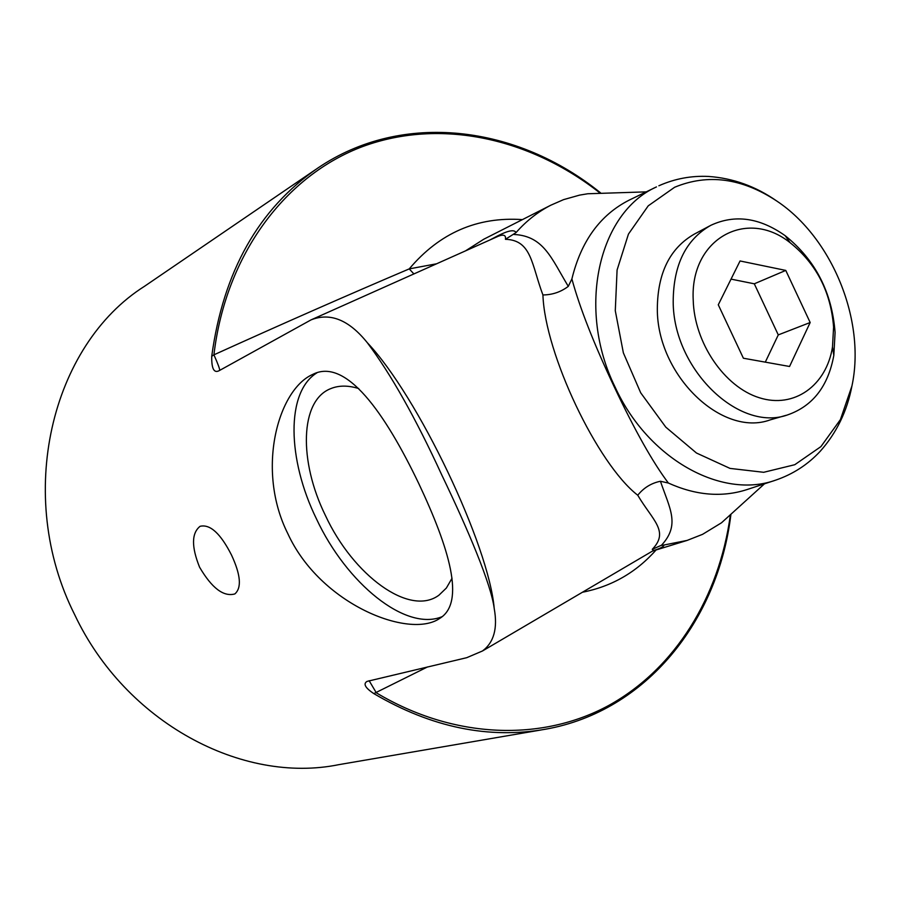<?xml version="1.0" encoding="UTF-8"?>
<svg xmlns="http://www.w3.org/2000/svg" width="900" height="900" viewBox="0 0 900 900"><rect width="100%" height="100%" fill="white"/><g stroke="black" fill="none" stroke-linecap="round" stroke-linejoin="round"><path stroke-width="1.35" d="M600.514 192.814C517.252 125.483 402.728 110.396 317.801 168.064C258.593 208.845 223.234 271.586 211.725 356.299C211.5 368.696 213.998 373.478 219.218 370.642L311.04 319.882C330.199 312.266 348.941 319.871 367.29 342.686C390.848 374.029 415.676 418.129 441.776 474.964C468.562 530.752 491.197 584.46 494.235 608.602C497.79 628.369 493.875 642.488 482.501 650.97L466.74 657.686L367.043 681.401C362.981 683.831 365.254 687.893 373.826 693.607C431.494 727.481 488.835 739.327 545.839 729.158C646.492 711.158 717.84 620.887 730.845 514.969M418.838 483.705C449.111 547.931 465.806 602.606 439.729 618.401C409.511 639.518 320.152 604.35 287.809 533.61C255.791 469.912 277.976 389.61 312.705 374.423C345.814 357.3 384.941 412.853 418.838 483.705M231.514 555.053C240.705 574.852 241.819 587.812 234.855 593.933C223.627 597.06 211.871 588.161 199.586 567.214C191.351 546.75 191.52 533.115 200.081 526.309C210.105 523.935 220.579 533.509 231.514 555.053M540.99 729.99L338.974 764.629C242.1 784.474 125.561 722.52 74.722 614.768C14.569 495.709 51.075 345.296 144.562 286.256L315.517 169.627M785.959 415.35L770.107 419.906C721.946 437.569 657 375.109 657.326 308.846C657.596 272.891 670.005 247.939 694.541 233.989L709.661 225.934M673.2 301.478C673.414 264.847 685.946 239.468 710.809 225.326C734.85 214.132 759.645 217.597 785.194 235.71C815.288 259.841 831.926 292.095 835.087 332.449L833.827 355.376C828.169 386.201 812.835 406.024 787.815 414.821C739.046 432.754 672.998 368.989 673.2 301.478M718.279 304.796L740.059 260.966L785.768 270.416L810.169 322.515L789.559 366.48L743.389 358.223L718.279 304.796M810.169 322.515L778.275 334.901L765.304 362.137M785.768 270.416L754.301 283.804L778.275 334.901M731.036 279.124L754.301 283.804M833.591 327.037L832.489 346.995C826.459 385.526 794.227 408.915 759.319 397.744C724.399 387 694.204 342.675 693.214 299.959C689.985 238.815 746.629 207.866 790.087 242.685C816.334 263.711 830.824 291.825 833.591 327.037M452.036 578.261L446.355 588.049L438.941 595.181C409.545 617.096 353.104 575.269 325.418 515.486C298.688 461.306 299.756 400.511 330.784 388.609C338.85 385.312 348.154 385.29 358.706 388.541M316.912 372.836C285.761 392.04 287.19 459.315 316.474 518.918C346.59 583.436 405.596 631.732 442.012 616.714M674.617 187.268C707.918 173.475 741.971 178.065 776.779 201.037C832.252 237.87 865.969 320.816 851.94 385.976L840.398 419.625L820.924 446.603L794.756 464.715L763.684 472.298L730.024 468.405L696.465 453.015L665.798 427.151L640.699 392.805L623.363 352.856L615.285 310.725L617.085 270L628.447 234.09L648.236 205.83L674.617 187.268M413.887 273.926L409.241 268.886C346.624 295.537 281.509 324.191 213.919 354.825L211.725 356.299M373.826 693.607L427.545 666.923M599.76 192.825C530.212 138.206 440.876 118.024 363.285 146.329C286.054 174.926 225.821 253.89 213.919 354.825C218.07 364.151 219.971 369.349 219.634 370.429M542.925 294.952C544.86 353.52 597.364 464.017 637.751 495.236C643.714 487.789 651.274 483.131 660.431 481.264L668.374 483.041C652.939 462.566 634.984 430.706 614.52 387.45C593.921 343.89 579.712 307.721 571.894 278.944L568.283 286.369C560.858 292.005 552.409 294.863 542.925 294.952C531.461 264.577 531.821 240.154 505.429 239.299L516.049 232.583C514.395 229.343 508.207 230.468 497.509 235.969L490.174 239.839M436.59 263.79L409.241 268.886C439.56 232.954 477.293 216.529 522.416 219.611M495.54 237.454L497.509 235.969M496.733 236.914L498.409 236.171C503.73 234.169 506.081 235.204 505.429 239.299M568.283 286.369C551.396 258.289 543.803 236.227 514.418 234.495L514.058 234.484M637.751 495.236C652.534 520.301 669.611 531.405 652.275 549.315L661.523 545.22C680.276 524.869 669.994 509.074 660.431 481.264M652.275 549.315L653.501 550.507L651.994 551.396M653.467 550.564C660.555 548.359 664.054 546.514 663.952 545.017L661.286 545.456M369.135 680.692L376.335 692.831C454.219 739.451 542.385 741.668 609.019 705.308C675.585 668.396 719.123 596.565 730.294 515.475M494.224 608.602C488.981 545.276 417.859 395.944 367.29 342.686M663.952 545.017L687.116 540.416L702.585 534.33L721.474 522.81L737.572 508.219M610.627 193.016L587.745 193.759L579.544 195.131L563.58 199.631L550.879 205.178C537.84 211.86 526.241 220.995 516.049 232.583M668.374 483.041C695.79 495.416 721.924 497.61 746.786 489.645L775.643 480.15C721.71 499.669 648.011 458.989 615.15 387.191C576.506 308.779 598.433 212.704 656.471 186.907L629.134 200.149C600.188 214.875 581.107 241.132 571.894 278.944M629.921 199.766L629.134 200.149M582.446 592.245C611.674 586.485 636.21 572.4 656.055 549.99M550.879 205.178L483.772 239.22L465.536 250.852M658.867 185.771L659.329 185.569C675.079 178.65 691.47 175.612 708.491 176.445C732.971 178.144 755.73 186.345 776.779 201.037M790.087 242.685L785.194 235.71M832.489 346.995L833.827 355.376M496.868 236.857L498.397 236.171M482.501 650.97L653.501 550.485M498.409 236.171L311.04 319.882M687.116 540.416L653.018 550.924M646.234 191.869L587.745 193.759M764.471 483.829L721.474 522.81M484.56 238.815L483.772 239.22M851.94 385.976C847.114 411.21 836.539 432.979 820.204 451.305C807.829 464.603 792.979 474.221 775.643 480.15"/></g></svg>
